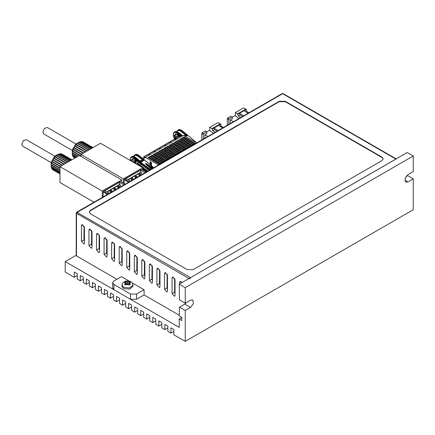 <?xml version="1.0" encoding="UTF-8"?>
<svg xmlns="http://www.w3.org/2000/svg" width="435" height="435" viewBox="0 0 435 435"><rect width="100%" height="100%" fill="white"/><g stroke="black" fill="none" stroke-linecap="round" stroke-linejoin="round"><path stroke-width="0.65" d="M149.76 317.387L146.736 319.132L146.736 313.901L149.76 315.647L149.76 320.878L152.777 322.618L152.777 317.387L155.801 319.132L155.801 324.363L158.818 326.109L158.818 320.878L161.836 322.618L161.836 327.849L164.86 329.594L164.86 324.363L167.877 326.109L167.877 331.339L170.901 333.079L170.901 327.849L173.918 329.594L173.918 334.825L185.245 341.361L413.25 209.724L413.25 178.861L407.513 175.55L406.105 176.365M83.319 279.031L80.301 280.776L80.301 275.545L83.319 277.285L83.319 282.516L86.342 284.262L86.342 279.031L89.36 280.776L89.36 286.007L92.378 287.747L92.378 282.516L95.401 284.262L95.401 289.492L98.419 291.238L98.419 286.007L101.442 287.747L101.442 292.978L104.46 294.723L104.46 289.492L107.478 291.238L107.478 296.469L110.501 298.209L110.501 292.978L113.519 294.723L113.519 299.954L116.542 301.694L116.542 296.469L119.56 298.209L119.56 303.44L122.578 305.185L122.578 299.954L125.601 301.694L125.601 306.925L128.619 308.671L128.619 303.44L131.642 305.185L131.642 310.416L134.66 312.156L134.66 306.925L137.677 308.671L137.677 313.901L140.701 315.647L140.701 310.416L143.719 312.156L143.719 317.387L146.736 319.132M76.212 255.236L65.201 261.593L65.201 272.054L74.26 277.285L74.26 272.054L77.278 273.8L77.278 279.031L80.301 280.776M89.36 282.516L86.342 284.262M95.401 286.007L92.378 287.747M101.442 289.492L98.419 291.238M107.478 292.978L104.46 294.723M113.519 296.469L110.501 298.209M119.56 299.954L116.542 301.694M125.601 303.44L122.578 305.185M131.642 306.925L128.619 308.671M137.677 310.416L134.66 312.156M143.719 313.901L140.701 315.647M155.801 320.878L152.777 322.618M161.836 324.363L158.818 326.109M167.877 327.849L164.86 329.594M173.918 331.339L170.901 333.079M77.278 275.545L74.26 277.285M65.201 261.593L179.204 327.414L179.204 319.045L181.77 320.53L181.77 317.387L179.204 315.908L179.508 307.186L184.788 304.136L186.653 302.363M185.245 341.361L185.245 310.503L179.508 307.186M185.245 287.66L185.245 303.179L179.508 299.867L179.204 284.175L185.245 287.66L413.25 156.024L413.25 171.542L407.965 174.593L405.034 178.54L405.724 182.134L407.965 181.912L413.25 178.861M179.204 311.025L179.508 310.851M181.77 317.561L179.204 319.045M413.25 156.024L407.209 152.533L179.204 284.175M185.245 310.503L190.53 307.453L193.455 303.499L192.77 299.905L190.53 300.128L185.245 303.179M179.204 315.212L144.099 294.941L136.546 299.302L130.505 299.302L113.899 289.71L112.649 287.965L112.649 282.734L113.899 284.479L130.505 294.071L136.546 294.071L144.099 289.71L132.305 282.902M396.421 159.02L395.883 159.074L282.636 93.688L77.278 212.253L76.527 213.558L76.527 255.927L76.212 255.492L76.212 213.123L189.018 278.509M76.527 255.927L116.917 279.248M129.124 281.064L121.447 276.633L113.899 280.994L112.649 282.734M144.099 294.941L144.099 289.71M92.002 231.735L89.425 229.017L88.985 229.99L88.985 245.683L91.562 248.407L92.002 247.428L92.002 231.735M99.55 236.096L96.972 233.372L96.532 234.351L96.532 250.043L99.109 252.762L99.55 251.789L99.55 236.096M107.102 240.452L104.525 237.733L104.085 238.712L104.085 254.404L106.662 257.123L107.102 256.144L107.102 240.452M114.65 244.813L112.072 242.094L111.632 243.067L111.632 258.76L114.209 261.484L114.65 260.505L114.65 244.813M122.202 249.173L119.625 246.449L119.185 247.428L119.185 263.121L121.762 265.839L122.202 264.866L122.202 249.173M129.75 253.529L127.172 250.81L126.732 251.789L126.732 267.481L129.309 270.2L129.75 269.221L129.75 253.529M137.302 257.89L134.725 255.171L134.279 256.144L134.279 271.837L136.862 274.561L137.302 273.582L137.302 257.89M144.85 262.251L142.272 259.526L141.832 260.505L141.832 276.198L144.409 278.917L144.85 277.943L144.85 262.251M152.402 266.606L149.825 263.887L149.379 264.866L149.379 280.553L151.962 283.277L152.402 282.299L152.402 266.606M159.95 270.967L157.372 268.243L156.932 269.221L156.932 284.914L159.509 287.638L159.95 286.66L159.95 270.967M167.502 275.322L164.925 272.604L164.479 273.582L164.479 289.275L167.056 291.994L167.502 291.015L167.502 275.322M175.049 279.683L172.472 276.964L172.032 277.938L172.032 293.63L174.609 296.355L175.049 295.376L175.049 279.683M182.118 282.489L180.025 281.32L179.579 282.299L179.579 283.957M84.45 227.38L81.872 224.656L81.432 225.634L81.432 241.327L84.009 244.046L84.45 243.067L84.45 227.38M84.085 226.021L83.977 239.854L84.45 241.42M91.633 230.381L91.529 244.214L92.002 245.775M99.185 234.737L99.077 248.575L99.55 250.136M106.733 239.098L106.629 252.931L107.102 254.497M114.285 243.459L114.177 257.292L114.65 258.852M121.833 247.814L121.729 261.652L122.202 263.213M129.385 252.175L129.277 266.008L129.75 267.574M136.933 256.536L136.829 270.369L137.302 271.929M144.48 260.891L144.376 274.724L144.85 276.29M152.032 265.252L151.929 279.085L152.402 280.646M159.58 269.613L159.476 283.446L159.95 285.007M167.132 273.968L167.029 287.801L167.502 289.367M174.68 278.329L174.576 292.162L175.049 293.723M282.103 93.639L283.169 93.639L282.103 93.639L76.745 212.198L190.53 277.633L189.774 278.944M190.53 277.633L395.883 159.074M381.919 157.111L285.278 101.317L279.237 101.317L90.491 210.29L89.24 212.035L90.491 213.775L187.132 269.569L193.173 269.569L381.919 160.597L383.17 158.857L381.919 157.111L381.919 157.459L285.278 101.665L279.237 101.665L90.491 210.638L89.251 212.209M383.159 159.031L381.919 157.459M121.936 285.001L121.936 286.225L123.562 288.487L129.614 289.183L133.039 286.225L132.659 283.457L130.973 281.76L128.934 281.026L126.052 281.026L124.937 281.325L122.545 283.071L121.936 285.001L123.562 287.269L129.614 287.965L133.039 285.001M130.505 282.386L128.999 281.516L127.488 282.386L125.976 281.516L124.464 282.386L125.976 283.261L124.464 284.131L125.976 285.001L127.488 284.131L128.999 285.001L130.505 284.131L128.999 283.261L130.505 282.386M128.999 281.516L128.999 285.001M125.976 281.516L125.976 285.001M127.488 282.386L127.488 284.131L125.976 283.261M128.999 283.261L127.488 284.131M196.729 142.925L183.526 135.274L145.252 157.291L145.252 158.074L143.686 157.861L143.593 159.248M158.53 164.985L145.252 157.291M195.674 143.539L184.13 136.846L179.742 139.369L180.949 139.325L181.248 140.244L179.742 139.369M182.754 141.114L181.248 140.244L182.455 140.2L182.754 141.114L183.961 141.076L184.261 141.989L182.754 141.114L187.142 138.591L187.441 139.075L183.961 141.076M185.767 142.865L184.261 141.989L185.468 141.946L185.767 142.865L186.974 142.821L187.278 143.735L185.767 142.865L190.155 140.342L190.454 140.82L186.974 142.821M188.785 144.61L187.278 143.735L188.485 143.697L188.785 144.61L189.992 144.567L190.291 145.486L188.785 144.61L193.173 142.087L193.472 142.566L189.992 144.567M191.297 146.068L190.291 145.486L191.498 145.442L191.639 145.866M179.818 152.69L168.242 145.981L163.854 148.504L165.061 148.465L165.365 149.379L163.854 148.504M166.871 150.254L165.365 149.379L166.572 149.335L166.871 150.254L168.079 150.211L168.378 151.124L166.871 150.254L171.259 147.731L171.559 148.21L168.079 150.211M169.884 152L168.378 151.124L169.585 151.081L169.884 152L171.091 151.956L171.39 152.875L169.884 152L174.272 149.477L174.571 149.955L171.091 151.956M172.896 153.745L171.39 152.875L172.597 152.832L172.896 153.745L174.103 153.702L174.408 154.621L172.896 153.745L177.284 151.222L177.583 151.701L174.103 153.702M175.441 155.219L174.408 154.621L175.615 154.577L175.762 155.034M169.248 158.791L157.655 152.071L153.267 154.594L154.474 154.555L154.773 155.469L153.267 154.594M156.279 156.344L154.773 155.469L155.98 155.425L156.279 156.344L157.486 156.301L157.785 157.214L156.279 156.344L160.667 153.821L160.966 154.3L157.486 156.301M159.292 158.09L157.785 157.214L158.992 157.176L159.292 158.09L160.499 158.046L160.803 158.965L159.292 158.09L163.68 155.567L163.979 156.045L160.499 158.046M162.309 159.835L160.803 158.965L162.01 158.922L162.309 159.835L163.517 159.797L163.816 160.711L162.309 159.835L166.697 157.312L166.996 157.791L163.517 159.797M164.87 161.32L163.816 160.711L165.023 160.667L165.18 161.146M163.962 161.842L152.359 155.116L147.971 157.644L149.178 157.6L149.477 158.514L147.971 157.644M150.983 159.389L149.477 158.514L150.684 158.47L150.983 159.389L152.19 159.346L152.489 160.259L150.983 159.389L155.371 156.866L155.67 157.345L152.19 159.346M154.001 161.135L152.489 160.259L153.702 160.221L154.001 161.135L155.208 161.091L155.507 162.01L154.001 161.135L158.389 158.612L159.895 159.487L155.507 162.01L156.714 161.967L157.013 162.88L155.507 162.01M159.585 164.37L157.013 162.88L158.22 162.842L158.519 163.756L159.727 163.712L159.884 164.196M174.533 155.741L162.946 149.026L158.563 151.549L159.77 151.51L160.069 152.424L158.563 151.549M161.575 153.299L160.069 152.424L161.276 152.38L161.575 153.299L162.782 153.256L163.082 154.169L161.575 153.299L165.963 150.776L166.262 151.255L162.782 153.256M164.588 155.045L163.082 154.169L164.289 154.131L164.588 155.045L165.795 155.001L166.094 155.92L164.588 155.045L168.976 152.522L169.275 153L165.795 155.001M167.605 156.79L166.094 155.92L167.301 155.877L167.605 156.79L168.813 156.747L169.112 157.666L167.605 156.79L171.988 154.267L173.5 155.143L169.112 157.666L170.319 157.622L170.471 158.09M170.156 158.269L169.112 157.666M185.103 149.64L173.538 142.936L169.15 145.459L170.357 145.42L170.656 146.334L169.15 145.459M172.162 147.209L170.656 146.334L171.863 146.291L172.162 147.209L173.375 147.166L173.674 148.079L172.162 147.209L176.55 144.686L176.849 145.165L173.375 147.166M175.18 148.955L173.674 148.079L174.881 148.036L175.18 148.955L176.387 148.911L176.686 149.825L175.18 148.955L179.568 146.432L179.867 146.91L176.387 148.911M178.192 150.7L176.686 149.825L177.893 149.787L178.192 150.7L179.399 150.657L179.698 151.576L178.192 150.7L182.58 148.177L182.879 148.656L179.399 150.657M180.726 152.168L179.698 151.576L180.906 151.532L181.052 151.978M190.389 146.59L178.834 139.891L174.446 142.414L175.653 142.37L175.952 143.289L174.446 142.414M177.458 144.164L175.952 143.289L177.159 143.245L177.458 144.164L178.665 144.121L178.964 145.034L177.458 144.164L181.846 141.636L182.145 142.12L178.665 144.121M180.476 145.91L178.964 145.034L180.177 144.991L180.476 145.91L181.683 145.866L181.982 146.78L180.476 145.91L184.859 143.387L185.163 143.865L181.683 145.866M183.488 147.655L181.982 146.78L183.189 146.742L183.488 147.655L184.696 147.612L184.995 148.531L183.488 147.655L187.876 145.132L188.176 145.611L184.696 147.612M186.011 149.118L184.995 148.531L186.202 148.487L186.343 148.922M181.89 135.932L182.461 135.889M181.226 136.601L181.129 136.324L180.976 136.742M187.686 135.269L196.81 142.881M187.942 135.415L196.832 142.87M187.126 134.66L187.86 135.35M179.16 129.809L179.65 129.521L181.101 130.005L186.811 134.529M184.75 132.8L185.62 133.599M183.565 131.865L184.435 132.67M182.379 130.935L183.249 131.734M181.21 130.098L182.058 130.804L180.906 131.441L180.269 130.832L180.742 130.473L180.4 130.272L180.269 130.832L177.942 130.462L176.958 131.452M180.927 129.967L180.068 130.228L179.41 129.902L180.28 129.809M175.234 138.749L174 135.318L177.36 134.002L180.639 136.568M181.194 136.285L176.866 132.789L174.538 132.419L173.734 133.066L173.304 134.181L173.304 135.638L173.734 137.253L175.202 139.532M176.218 139.195L175.31 138.645L179.688 136.128L175.892 133.665L174.402 135.47L175.512 138.531M176.235 133.719L175.207 135.318L176.24 138.107M178.056 135.557L176.403 135.997L178.056 135.557L179.166 136.427M181.863 135.905L181.417 135.704L181.063 136.193M181.803 135.938L182.629 135.791M180.944 136.101L181.944 135.399L182.608 135.589M181.564 134.845L180.628 134.964L180.438 135.524L180.938 135.203L180.737 135.002L180.231 134.774L179.873 135.263M180.231 133.724L181.83 135.307L181.303 135.611L180.938 135.203L181.569 134.872M179.758 135.171L180.895 134.426M179.046 132.795L179.97 133.73L179.247 134.594L179.552 134.072L179.041 133.844L178.687 134.333M179.824 133.681L180.851 134.355L180.112 134.681L179.747 134.274L180.384 133.942M178.573 134.241L179.704 133.496M177.806 131.925L178.785 132.795L178.062 133.665L178.366 133.143L177.855 132.914L177.502 133.398M178.633 132.746L179.666 133.425L178.926 133.752L178.562 133.338L179.198 133.012M177.279 133.23L177.638 132.74L178.595 132.588L177.638 132.74L175.93 131.805L174.631 131.876L173.734 133.066L174.44 132.196L173.821 132.523M175.756 131.767L176.246 131.479L177.523 131.925L176.866 132.789L178.002 132.137M175.686 131.81L175.626 132.327L176.713 131.511M174.549 131.99L174.538 132.419L174.816 131.887L175.914 131.626M173.734 132.925L173.391 133.637M176.871 131.56L177.159 131.767M178.377 132.414L177.485 131.935M182.2 135.541L181.009 134.611M186.789 134.513L186.055 133.871L185.223 133.936L185.027 134.497L185.527 134.176L185.973 134.861L185.19 135.171M185.935 134.719L186.539 134.371L187.61 135.209L185.506 136.421M185.114 135.193L185.201 134.714L183.842 133.567L184.342 133.246L184.141 133.045L183.842 133.567L183.276 133.306L182.651 132.637L182.956 132.115L182.651 132.637L181.466 131.707L181.77 131.185L181.466 131.707L180.906 131.441M185.957 134.768L185.212 134.698L185.272 135.1M179.089 129.853L179.03 130.369L179.41 129.902L179.089 129.853M177.953 130.032L177.942 130.462L177.953 130.032M178.486 129.728L179.41 129.657M179.862 129.543L180.166 129.717M181.101 130.005L181.406 130.179L180.742 130.473L181.042 130.783L181.819 130.62M182.298 130.881L182.602 131.055L181.966 131.381L182.33 131.794L183.108 131.631M183.483 131.81L183.787 131.984L183.151 132.316L183.516 132.724L184.299 132.561M184.674 132.74L184.973 132.914L184.342 133.246L184.706 133.654L185.484 133.491M187.045 134.6L187.349 134.774L184.967 136.111M194.983 141.446L194.728 141.304M176.403 135.997L177.121 137.601M179.013 136.514L177.904 135.644M177.627 137.313L177.893 135.709L178.415 136.862M177.997 135.927L177.779 137.226M150.086 161.842L150.086 161.499L151.63 162.967L151.63 163.31L150.592 163.06L151.63 164.386L150.086 162.918L150.086 162.576L151.119 162.826L150.102 161.516M150.157 164.783L150.14 163.919L150.869 164.098L151.532 165.044L151.565 165.991M142.821 158.525L153.789 167.72M141.636 157.595L142.506 158.394M140.445 156.665L141.321 157.465M139.26 155.735L140.13 156.535M138.096 154.893L138.944 155.605M136.046 154.604L136.536 154.316L137.161 154.604M152.87 168.247L146.622 164.626L147.226 164.278L145.888 163.408L145.344 163.718L150.586 168.399L149.689 168.91L148.433 167.926L147.954 169.547L149.085 170.433M153.473 167.899L147.226 164.278M152.353 168.552L147.383 165.67M145.344 163.718L146.53 164.816M130.957 160.901L130.886 160.113L134.246 158.797L140.184 163.451L140.635 162.331L148.433 167.926M140.635 162.331L139.488 161.434L139.135 161.918L134.948 158.46L132.512 157.122L131.424 157.22L130.614 157.867L130.201 160.466M151.869 166.246L144.741 160.151M151.608 166.099L153.772 167.731M144.828 160.216L144.567 160.069M144.126 159.596L144.491 160.009L140.206 162.761L139.695 162.184L144.126 159.596M139.135 161.918L139.695 162.184L139.891 161.619L143.822 159.357M150.015 169.9L140.206 162.761M147.954 169.547L134.257 159.107L132.773 158.465L131.288 160.27L131.392 161.151M133.121 158.519L132.093 160.113L132.468 161.771M134.942 160.357L133.284 160.792L134.942 160.357L136.22 161.358L135.829 163.712M138.384 163.435L138.76 164.468L137.27 162.766L138.232 163.522M138.906 164.381L138.754 165.403M139.515 164.821L139.456 165.202L140.5 166.018L140.364 166.333M139.2 164.278L140.755 165.583L139.2 164.278L138.988 165.539M141.304 166.339L141.185 166.806M141.277 166.333L142.446 167.41L142.593 167.073L141.402 166.05L140.815 166.589M141.038 166.061L141.761 166.078L142.593 167.073M142.968 167.573L143.653 167.557L144.295 168.601L143.158 167.524L142.881 168.089L143.849 169.634L142.734 168.715M142.734 168.541L143.855 169.612M143.131 167.943L144.219 169.329L143.974 169.976L143.936 169.117L143.115 168.03L143.458 167.905L144.143 168.688M145.459 168.976L146.307 170.177L145.306 169.063M146.307 170.177L146.013 171.368L146.155 170.264M146.878 170.83L146.715 171.803M147.106 170.27L146.595 170.069L147.106 170.27L147.427 171.39M149.308 170.308L140.184 163.756M150.597 169.558L149.689 168.91L149.335 169.4M151.467 169.057L150.586 168.399M130.185 160.433L130.185 160.085M130.277 158.438L130.614 157.72M134.578 155.121L134.023 155.572M135.367 154.523L136.291 154.458M136.748 154.338L137.052 154.512M137.813 154.768L137.15 155.632L137.629 155.268L136.296 154.702L136.824 154.398L137.982 154.8L143.555 159.215M137.982 154.8L138.286 154.98L137.629 155.268L137.922 155.583L138.705 155.415M139.178 155.676L139.483 155.85L138.542 155.942L138.352 156.502L138.852 156.181L139.211 156.595L139.994 156.426M140.369 156.605L140.674 156.779L139.733 156.872L139.537 157.432L140.037 157.111L140.402 157.524L141.179 157.356M141.554 157.535L141.859 157.709L140.918 157.802L140.722 158.362L141.223 158.041L141.587 158.454L142.37 158.286M142.745 158.465L143.044 158.644L142.104 158.731L141.913 159.297L142.414 158.971L142.838 159.569L142.098 159.498L142.158 159.895L141.913 159.297L138.352 156.502L135.916 155.165L134.828 155.262L133.844 156.252M142.816 159.52L143.419 159.172L142.772 159.384M139.494 160.384L139.901 161.037L140.402 160.928M142.838 159.569L140.391 161.108M139.825 160.798L140.162 161.108M139.994 160.939L140.38 160.945M139.015 161.831L139.369 161.341L139.01 160.928L139.64 160.602M138.444 159.64L139.233 160.384L138.509 161.254L139.01 160.928L138.808 160.727L138.303 160.504L137.944 160.988M137.83 160.896L138.966 160.151M137.117 158.525L138.042 159.455L137.319 160.319L137.623 159.797L137.112 159.574L136.759 160.058M137.895 159.406L138.923 160.085L138.183 160.412L137.819 159.998L138.455 159.667M136.639 159.966L137.775 159.221M135.932 157.595L136.856 158.525L136.133 159.389L136.438 158.867L135.927 158.639L135.573 159.128M136.704 158.476L137.737 159.15L136.998 159.482L136.633 159.069L137.27 158.737M135.454 159.036L136.59 158.291M134.687 156.72L135.671 157.595L134.948 158.46L135.448 158.139L135.247 157.938L134.741 157.709L134.382 158.199M135.519 157.546L136.552 158.22L135.807 158.552L135.448 158.139L136.079 157.807M134.165 158.025L134.518 157.541L135.481 157.383L134.518 157.541L132.816 156.6L131.511 156.676L130.614 157.867L131.326 156.997L130.707 157.323M132.642 156.562L133.132 156.274L134.41 156.725L133.746 157.59L134.883 156.937M132.566 156.605L132.512 157.122L133.599 156.312M131.435 156.785L131.424 157.22L131.702 156.682L132.795 156.421M133.752 156.361L134.04 156.567M135.258 157.209L134.366 156.73M142.076 159.966L140.195 160.95L139.08 160.336M142.147 159.901L142.076 159.525L141.995 159.988M142.207 159.868L142.838 159.705M135.97 154.648L135.916 155.165L136.296 154.702L135.97 154.648M134.839 154.827L134.828 155.262L134.839 154.827M134.013 155.594L134.622 155.126M139.901 161.037L139.488 161.434L140.092 161.086M133.284 160.792L134.159 162.75M136.22 161.358L134.79 160.444M135.704 163.642L136.073 161.445M134.382 162.88L134.779 160.504L135.791 162.755L134.627 163.022M134.562 162.984L135.769 162.706M134.877 160.727L134.507 162.951M137.27 162.766L136.998 164.386M138.656 165.343L138.76 164.718M137.248 164.533L137.465 163.212L138.45 164.131L138.401 165.197M137.59 163.31L137.373 164.604M139.238 165.681L139.967 166.099M140.5 166.018L139.303 165.289L139.396 164.724L140.603 165.67M142.734 169.177L143.974 169.976M144.735 168.959L144.627 170.683L145.861 171.455M145.502 171.172L144.692 170.297L144.964 169.231L145.845 169.927L145.752 171.091M145.333 171.091L145.654 171.085M145.013 170.841L145.486 171.004M144.86 170.667L145.165 170.754M144.79 169.443L144.833 170.003M146.562 171.89L146.791 170.52L147.09 171.586M147.275 171.477L146.959 170.357M146.595 170.069L146.28 171.966M151.63 163.299L150.592 163.06M151.63 164.365L150.086 162.918M150.102 162.907L150.102 162.581M150.102 161.831L151.119 162.826M150.244 163.837L150.146 164.751M150.619 164.261L151.396 165.517M150.428 164.251L150.651 165.208M151.065 164.658L150.717 164.338M151.326 165.066L151.157 164.805M190.454 140.82L193.173 142.087M191.965 141.696L188.485 143.697M191.661 141.212L187.278 143.735M187.441 139.075L188.948 139.945L185.468 141.946M188.948 139.945L190.155 140.342M188.649 139.466L184.261 141.989M184.13 136.846L185.935 138.2L182.455 140.2M185.935 138.2L187.142 138.591M185.636 137.721L181.248 140.244M184.429 137.324L180.949 139.325M193.472 142.566L194.679 142.963L190.291 145.486M194.679 142.963L194.978 143.441L191.498 145.442M194.978 143.441L195.527 143.621M177.583 151.701L179.682 152.767M179.095 152.576L175.615 154.577M178.79 152.098L174.408 154.621M174.571 149.955L176.077 150.831L172.597 152.832M176.077 150.831L177.284 151.222M175.778 150.347L171.39 152.875M171.559 148.21L173.065 149.08L169.585 151.081M173.065 149.08L174.272 149.477M172.766 148.601L168.378 151.124M168.242 145.981L170.052 147.334L166.572 149.335M170.052 147.334L171.259 147.731M169.748 146.856L165.365 149.379M168.541 146.464L165.061 148.465M163.979 156.045L166.697 157.312M165.49 156.921L162.01 158.922M165.186 156.442L160.803 158.965M160.966 154.3L162.472 155.175L158.992 157.176M162.472 155.175L163.68 155.567M162.173 154.691L157.785 157.214M157.655 152.071L159.46 153.424L155.98 155.425M159.46 153.424L160.667 153.821M159.161 152.946L154.773 155.469M157.954 152.554L154.474 154.555M166.996 157.791L168.204 158.188L163.816 160.711M168.204 158.188L168.503 158.666L165.023 160.667M168.503 158.666L169.117 158.867M158.688 159.09L155.208 161.091M155.67 157.345L157.176 158.22L153.702 160.221M157.176 158.22L158.389 158.612M156.877 157.736L152.489 160.259M152.359 155.116L154.164 156.469L150.684 158.47M154.164 156.469L155.371 156.866M153.865 155.991L149.477 158.514M152.658 155.6L149.178 157.6M159.895 159.487L160.194 159.966L156.714 161.967M160.194 159.966L161.401 160.357L157.013 162.88M161.401 160.357L161.7 160.841L158.22 162.842M161.7 160.841L162.907 161.233L158.519 163.756M162.907 161.233L163.207 161.711L159.727 163.712M163.207 161.711L163.837 161.918M172.293 154.746L168.813 156.747M169.275 153L170.781 153.876L167.301 155.877M170.781 153.876L171.988 154.267M170.482 153.397L166.094 155.92M166.262 151.255L167.769 152.13L164.289 154.131M167.769 152.13L168.976 152.522M167.47 151.646L163.082 154.169M162.946 149.026L164.756 150.379L161.276 152.38M164.756 150.379L165.963 150.776M164.457 149.901L160.069 152.424M163.25 149.509L159.77 151.51M173.5 155.143L173.799 155.621L170.319 157.622M173.799 155.621L174.402 155.817M182.879 148.656L184.386 149.531L180.906 151.532M184.386 149.531L184.967 149.722M184.087 149.053L179.698 151.576M179.867 146.91L181.373 147.786L177.893 149.787M181.373 147.786L182.58 148.177M181.074 147.302L176.686 149.825M176.849 145.165L178.361 146.035L174.881 148.036M178.361 146.035L179.568 146.432M178.062 145.556L173.674 148.079M173.538 142.936L175.343 144.29L171.863 146.291M175.343 144.29L176.55 144.686M175.044 143.811L170.656 146.334M173.837 143.414L170.357 145.42M188.176 145.611L189.682 146.486L186.202 148.487M189.682 146.486L190.247 146.671M189.383 146.008L184.995 148.531M185.163 143.865L186.669 144.741L183.189 146.742M186.669 144.741L187.876 145.132M186.37 144.257L181.982 146.78M182.145 142.12L183.652 142.99L180.177 144.991M183.652 142.99L184.859 143.387M183.352 142.511L178.964 145.034M178.834 139.891L180.639 141.244L177.159 143.245M180.639 141.244L181.846 141.636M180.34 140.766L175.952 143.289M179.133 140.369L175.653 142.37M179.693 136.122L180.96 136.753M175.31 138.645L175.707 139.515M155.034 151.375L154.126 150.825L158.514 148.302L159.781 148.933M154.126 150.825L154.528 151.695M144.512 157.383L143.539 156.915L143.882 157.747M143.539 156.915L147.927 154.392L149.189 155.029M149.743 154.42L148.835 153.87L149.232 154.746M148.835 153.87L153.218 151.347L154.485 151.978M165.626 145.285L164.718 144.735L165.115 145.605M164.718 144.735L169.106 142.212L170.368 142.843M170.922 142.24L170.014 141.69L170.411 142.56M170.014 141.69L174.402 139.167L175.664 139.798M160.33 148.33L159.422 147.78L163.81 145.257L165.077 145.888L165.969 145.208M159.422 147.78L159.824 148.65M230.332 123.524L230.332 119.978L233.405 121.751M230.332 119.978L232.295 118.847L232.295 117.102L229.278 118.847L228.826 119.63L228.826 124.399M246.34 111.017L246.34 109.517L245.737 109.343M246.205 109.223L244.378 108.386M228.826 119.63L227.315 118.76L227.766 117.977L230.789 116.232L232.295 117.102L235.319 115.362M227.315 118.76L227.315 125.269M239.092 118.467L235.319 115.906L235.319 112.567L237.581 113.878L237.581 114.4L243.926 110.74L248.2 113.209M245.737 111.784L246.493 111.349L248.956 112.774M243.926 110.74L245.737 109.691L246.493 111.349M237.581 113.878L245.737 109.169L245.737 109.691M237.581 114.4L238.336 116.058L240.147 115.009L239.391 113.356L243.671 115.824M240.147 115.009L242.616 116.433M238.336 116.058L240.805 117.483M235.319 112.567L243.469 107.864L245.889 109.256M204.814 138.259L204.814 134.714L207.886 136.487M204.814 134.714L206.777 133.578L206.777 131.838L203.759 133.578L203.308 134.366L203.308 139.129M220.822 125.753L220.822 124.252L220.219 124.078M220.686 123.959L218.859 123.116M203.308 134.366L201.796 133.491L202.248 132.708L205.271 130.962L206.777 131.838L209.8 130.092M201.796 133.491L201.796 140.005M213.574 133.202L209.8 130.641L209.8 127.303L212.062 128.608L212.062 129.135L218.408 125.47L222.682 127.944M220.219 126.52L220.975 126.085L223.438 127.504M218.408 125.47L220.219 124.426L220.975 126.085M212.062 128.608L220.219 123.904L220.219 124.426M212.062 129.135L212.818 130.788L214.629 129.744L213.873 128.086L218.152 130.56M214.629 129.744L217.098 131.169M212.818 130.788L215.287 132.213M209.8 127.303L217.951 122.594L220.371 123.991M128.167 179.845L128.733 179.122L129.429 180.574M145.045 172.766L140.516 170.156L125.949 178.567L130.478 181.177M140.516 170.156L140.516 172.32M142.076 174.478L141 172.037L128.749 179.117M146.356 172.01L141.484 169.384L124.617 179.122L124.231 179.791L124.231 183.597M123.366 183.097L123.366 178.883L142.734 167.698L142.734 169.922M142.734 167.698L100.458 143.289L81.089 154.474L123.366 178.883M81.089 156.464L81.089 154.474M74.004 157.622L74.271 157.802M73.183 156.752L74.82 158.095M72.607 155.589L73.042 156.671L75.157 157.894M72.302 154.169L72.525 155.54L75.886 157.475M91.415 148.509L79.882 141.848L78.539 142.501L76.043 144.485L74.668 146.193L73.004 149.401L72.302 152.288L72.275 154.153L76.957 156.856M72.253 150.075L72.253 153.56L72.253 150.075L75.674 144.154L78.403 142.577M92.323 147.987L81.171 141.549L79.942 141.886M92.856 147.677L82.356 141.614L81.285 141.614M83.373 142.038L82.525 141.712M72.275 152.946L78.001 156.252M72.275 152.652L78.256 156.105M78.333 156.062L72.308 152.582M72.525 151.277L81.089 156.219M72.509 151.054L81.089 156.007M81.089 155.779L72.618 150.891M73.042 149.542L81.334 154.333M73.004 149.401L81.437 154.267M81.747 154.093L73.194 149.151M73.809 147.824L83.21 153.25M73.732 147.753L83.232 153.234M83.634 153L74.01 147.443M74.787 146.187L85.113 152.152M74.912 145.85L85.472 151.945M85.532 151.907L75.032 145.845M75.935 144.719L86.962 151.081M76.043 144.485L87.218 150.934M87.359 150.853L76.212 144.415M77.207 143.468L88.675 150.091M77.278 143.349L88.816 150.01M89.034 149.885L77.501 143.224M90.203 149.21L78.539 142.501L90.186 149.221M90.485 149.047L78.844 142.327M91.649 148.373L80.176 141.75M92.476 147.9L81.448 141.533M92.921 147.639L82.596 141.679M72.308 154.485L76.69 157.013M72.618 155.817L75.69 157.59M73.194 156.888L75.048 157.959M72.253 150.418L43.614 133.888L42.842 132.186L44.468 128.445L47.333 127.45L75.973 143.98M135.464 178.296L134.605 176.077L135.562 175.522L136.829 176.251L136.829 177.513M131.631 180.514L130.766 178.29L131.729 177.736L132.99 178.464L132.99 179.726M139.303 176.083L138.439 173.859L139.396 173.309L140.663 174.038L140.663 175.3M135.867 178.067L135.867 176.806L134.605 176.077M135.867 176.806L136.829 176.251M132.033 180.28L132.033 179.019L130.766 178.29M132.033 179.019L132.99 178.464M139.706 175.849L139.706 174.593L138.439 173.859M139.706 174.593L140.663 174.038M107.07 192.025L107.641 191.302L108.331 192.754M123.948 184.946L119.424 182.336L104.857 190.742L109.381 193.357M119.424 182.336L119.424 184.494M120.984 186.658L119.908 184.217L107.652 191.297M125.258 184.19L120.392 181.564L103.525 191.302L103.138 191.965L103.138 196.963M102.274 197.463L102.274 191.063L121.642 179.878L121.642 182.102M121.642 179.878L79.36 155.469L59.992 166.654L102.274 191.063M59.992 166.654L59.992 182.526L94.069 202.199M52.912 169.802L53.179 169.982M52.086 168.932L52.711 169.688L59.992 173.891M51.515 167.769L51.95 168.851L59.992 173.494M51.21 166.349L51.428 167.714L59.992 172.662M70.323 160.689L58.79 154.028L54.946 156.665L52.059 161.189L51.417 163.234L51.178 166.333L59.992 171.423M51.161 162.255L51.161 165.74L51.161 162.255L54.576 156.334L57.311 154.751M71.226 160.167L60.079 153.729L58.845 154.061M71.764 159.857L61.259 153.794L60.193 153.794M62.281 154.218L61.427 153.892M51.178 165.126L59.992 170.215M51.178 164.832L59.992 169.922M59.992 169.829L51.21 164.762M51.428 163.457L59.992 168.399M51.417 163.234L59.992 168.187M59.992 167.959L51.52 163.071M51.95 161.722L60.242 166.507M51.912 161.575L60.345 166.447M60.655 166.268L52.097 161.331M52.711 159.998L62.113 165.425M52.64 159.933L62.134 165.414M62.542 165.18L52.912 159.623M53.69 158.367L64.016 164.327M53.82 158.025L64.375 164.12M64.44 164.087L53.935 158.019M54.843 156.894L65.864 163.261M54.946 156.665L66.12 163.114M66.267 163.033L55.12 156.595M56.11 155.648L67.583 162.271M56.18 155.529L67.719 162.19M67.942 162.065L56.409 155.404M57.447 154.675L69.089 161.401M57.463 154.67L69.105 161.39M69.393 161.227L57.746 154.501M70.557 160.553L59.084 153.93M71.378 160.08L60.356 153.713M71.829 159.819L61.504 153.859M51.21 166.659L59.992 171.733M51.52 167.997L59.992 172.885M52.097 169.068L59.992 173.625M52.912 169.829L59.992 173.918L53.043 169.911M51.161 162.598L22.522 146.062L21.75 144.36L23.37 140.619L26.236 139.624L54.875 156.16M114.372 190.476L113.508 188.252L114.465 187.702L115.732 188.431L115.732 189.693M110.533 192.689L109.674 190.47L110.631 189.916L111.898 190.644L111.898 191.906M118.206 188.263L117.341 186.039L118.304 185.484L119.571 186.218L119.571 187.474M114.775 190.242L114.775 188.986L113.508 188.252M114.775 188.986L115.732 188.431M110.941 192.46L110.941 191.199L109.674 190.47M110.941 191.199L111.898 190.644M118.608 188.029L118.608 186.767L117.341 186.039M118.608 186.767L119.571 186.218M107.026 239.859L106.727 240.06M99.55 244.204L99.109 244.454M91.709 230.528L91.709 245.15M173.304 135.638L173.304 135.285M173.304 134.181L173.304 133.833M404.795 180.085L407.965 181.912M184.788 304.136L190.53 307.453M113.899 289.71L113.899 284.479M130.505 299.302L130.505 294.071M136.546 299.302L136.546 294.071M81.432 225.634L82.944 224.764M81.432 241.327L83.977 239.854M285.278 101.665L285.278 101.317M90.491 210.638L90.491 210.29M279.237 101.665L279.237 101.317M88.985 229.99L90.491 229.12M88.985 245.683L91.529 244.214M96.532 234.351L98.044 233.481M96.532 250.043L99.077 248.575M104.085 238.712L105.591 237.836M104.085 254.404L106.629 252.931M111.632 243.067L113.144 242.197M111.632 258.76L114.177 257.292M119.185 247.428L120.691 246.558M119.185 263.121L121.729 261.652M126.732 251.789L128.243 250.913M126.732 267.481L129.277 266.008M134.279 256.144L135.791 255.274M134.279 271.837L136.829 270.369M141.832 260.505L143.343 259.635M141.832 276.198L144.376 274.724M149.379 264.866L150.891 263.991M149.379 280.553L151.929 279.085M156.932 269.221L158.443 268.351M156.932 284.914L159.476 283.446M164.479 273.582L165.991 272.712M164.479 289.275L167.029 287.801M172.032 277.938L173.543 277.068M172.032 293.63L174.576 292.162M179.579 282.299L181.09 281.429M129.902 281.864L125.073 281.864L125.073 284.653L129.902 284.653L129.902 281.864M143.795 157.845L145.252 157.465M144.447 157.47L144.784 157.388M181.629 136.367L181.237 136.307L182.069 135.829M181.139 136.59L181.96 135.845M195.804 142.392L196.234 142.424M177.36 134.002L177.371 134.312M176.398 132.729L177.224 131.865M176.126 132.631L177.094 131.745L176.746 131.528M175.251 132.49L176.055 131.587L174.631 131.876M175.011 132.512L175.153 131.952L176.006 131.615M174.299 132.789L174.381 132.251M174.12 132.931L174.185 132.409M173.657 133.594L173.679 133.126M175.082 131.685L175.642 131.647M176.458 131.5L175.718 131.783M182.787 135.704L182.08 135.356M185.952 134.904L184.413 135.791M184.609 135.899L186.941 134.562M186.669 134.42L185.892 134.584M184.467 134.236L184.821 133.746L185.75 133.632M185.604 133.583L184.706 133.654L184.348 134.143M184.565 132.702L183.635 132.816L183.276 133.306M184.413 132.653L183.516 132.724L183.162 133.213M183.38 131.767L182.444 131.887L182.091 132.376M183.227 131.723L182.33 131.794L181.977 132.284M182.189 130.837L181.661 131.142L181.042 130.783L180.683 131.272M179.802 130.772L180.596 129.924M179.53 130.669L180.297 129.815M179.013 129.913L178.219 129.929L178.752 129.625M178.654 130.533L179.35 129.663M178.415 130.554L179.089 129.69M177.703 130.832L177.784 130.293M177.529 130.973L177.54 130.484L178.562 129.614M173.565 133.844L173.576 133.393M153.12 167.225L152.467 167.317M134.246 158.797L134.257 159.107M135.894 154.708L135.106 154.724L135.633 154.42M135.301 155.349L135.97 154.485M135.541 155.333L136.231 154.463M138.923 155.589L137.786 156.241M140.108 156.518L138.977 157.171M141.299 157.448L140.162 158.101M142.484 158.378L141.348 159.031M133.284 157.53L134.11 156.665M133.012 157.426L133.975 156.54L133.627 156.328M132.137 157.291L132.941 156.382L131.511 156.676M131.897 157.307L132.039 156.747L132.887 156.415M131.185 157.59L131.261 157.051M131.006 157.731L131.071 157.204M130.543 158.394L130.565 157.927M131.963 156.48L132.528 156.448M133.344 156.295L132.599 156.578M141.234 158.938L141.587 158.454L142.104 158.731L142.636 158.427M141.446 157.497L140.918 157.802L140.402 157.524L140.043 158.008M140.26 156.567L139.733 156.872L139.211 156.595L138.857 157.078M139.075 155.638L138.542 155.942L137.922 155.583L137.569 156.067M136.688 155.572L137.482 154.724M136.416 155.469L137.183 154.61M134.589 155.632L134.649 155.105L134.41 155.773M130.446 158.639L130.462 158.193M175.522 138.667L179.911 136.144M176.333 139.417L176.789 139.156M175.941 139.352L175.745 139.738L175.941 139.352M175.68 139.787L176.556 139.118M154.338 150.847L158.726 148.324M160.945 148.264L160.673 148.253M160.45 148.552L160.901 148.292M160.058 148.487L159.857 148.879L160.058 148.487M143.751 156.937L148.139 154.414M149.857 154.642L150.314 154.381M149.466 154.577L149.27 154.969L149.466 154.577M150.352 154.354L150.08 154.343M155.154 151.597L154.762 151.532L155.377 151.298M154.501 151.973L155.105 151.293L155.605 151.336M149.047 153.892L153.435 151.369M166.241 145.219L165.697 145.203L166.197 145.246M165.746 145.507L165.093 145.741L165.697 145.198M164.93 144.757L169.318 142.234M171.037 142.462L170.645 142.397L171.259 142.163M170.634 142.691L170.993 142.153L171.493 142.201M170.226 141.712L174.614 139.189M159.634 147.802L164.022 145.279M227.766 117.977L229.278 118.847M202.248 132.708L203.759 133.578M146.193 172.102L141.484 169.384M124.617 179.122L129.326 181.841M128.559 182.287L124.231 179.791M141.185 172.173L128.918 179.253M125.101 184.282L120.392 181.564M103.525 191.302L108.228 194.021M107.461 194.467L103.138 191.965M120.087 184.348L107.82 191.433M396.198 158.895L283.169 93.639M76.745 212.198L76.212 213.123M145.252 157.432L143.686 157.861M185.321 135.067L184.244 135.693M179.65 129.521L179.002 129.918M177.757 130.261L176.974 131.288M173.396 134.953L173.402 134.671M134.638 155.056L133.855 156.089M135.448 154.414L134.649 155.105M136.536 154.316L135.883 154.719M130.282 159.748L130.282 159.466M176.827 139.129L176.289 139.108M160.401 148.243L159.797 148.928M149.814 154.338L149.205 155.018M155.105 151.293L155.648 151.309M170.993 142.153L171.531 142.174M93.003 147.595L83.243 141.957M128.733 179.122L141 172.037M71.911 159.77L62.151 154.137M107.641 191.302L119.908 184.217"/></g></svg>
